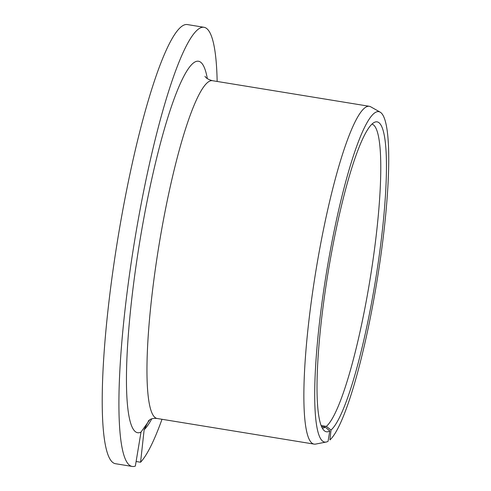 <?xml version="1.0" encoding="UTF-8"?>
<svg xmlns="http://www.w3.org/2000/svg" width="491" height="491" viewBox="0 0 491 491"><rect width="100%" height="100%" fill="white"/><g stroke="black" fill="none" stroke-linecap="round" stroke-linejoin="round"><path stroke-width="0.74" d="M136.111 461.503L140.573 462.234L144.139 429.778L148.89 420.247M321.175 425.544L326.331 426.384L331.026 430.03L329.934 439.942A167.413 25.612 99.3 0 0 378.721 270.142A167.413 25.612 99.3 0 0 380.089 112.108A167.413 25.612 99.3 0 0 326.454 272.714A167.413 25.612 99.3 0 0 326.22 442.035A167.413 25.612 99.3 0 0 328.068 441.317L329.799 430.938L325.281 427.158A154.033 23.568 99.3 0 1 322.311 428.091M326.331 426.384A154.033 23.568 99.3 0 0 371.859 267.853A154.033 23.568 99.3 0 0 371.945 124.088M331.026 430.03A156.997 24.016 99.3 0 0 378.598 260.027A156.997 24.016 99.3 0 0 374.805 122.167A156.997 24.016 99.3 0 0 328.025 272.971A156.997 24.016 99.3 0 0 324.416 430.822A156.997 24.016 99.3 0 0 329.799 430.938M217.157 81.451A222.497 34.039 99.3 0 0 203.961 27.275A222.497 34.039 99.3 0 0 134.522 241.376A222.497 34.039 99.3 0 0 132.263 466.45A222.497 34.039 99.3 0 0 135.35 466.082L141.003 432.092L149.884 419.602C151.836 418.516 154.284 418.148 157.23 418.504L314.136 444.116A171.15 26.183 99.3 0 0 315.639 444.085L326.22 442.035M140.573 462.234A222.497 34.039 99.3 0 0 161.999 419.283M203.961 27.275L187.274 24.55A222.497 34.039 99.3 0 0 117.828 238.651A222.497 34.039 99.3 0 0 115.569 463.725L132.263 466.45M380.089 112.108L370.705 106.799A171.15 26.183 99.3 0 0 369.293 106.289A171.15 26.183 99.3 0 0 315.873 270.989A171.15 26.183 99.3 0 0 314.136 444.116M321.58 426.556L325.281 427.158M205.029 76.363C204.864 75.663 205.121 78.732 212.382 80.677A171.15 26.183 99.3 0 0 158.967 245.371A171.15 26.183 99.3 0 0 157.23 418.504M144.139 429.778A188.262 28.803 99.3 0 0 151.787 418.817M207.325 78.64A188.262 28.803 99.3 0 0 144.655 213.88A188.262 28.803 99.3 0 0 141.003 432.092M212.382 80.677L369.293 106.289"/></g></svg>
